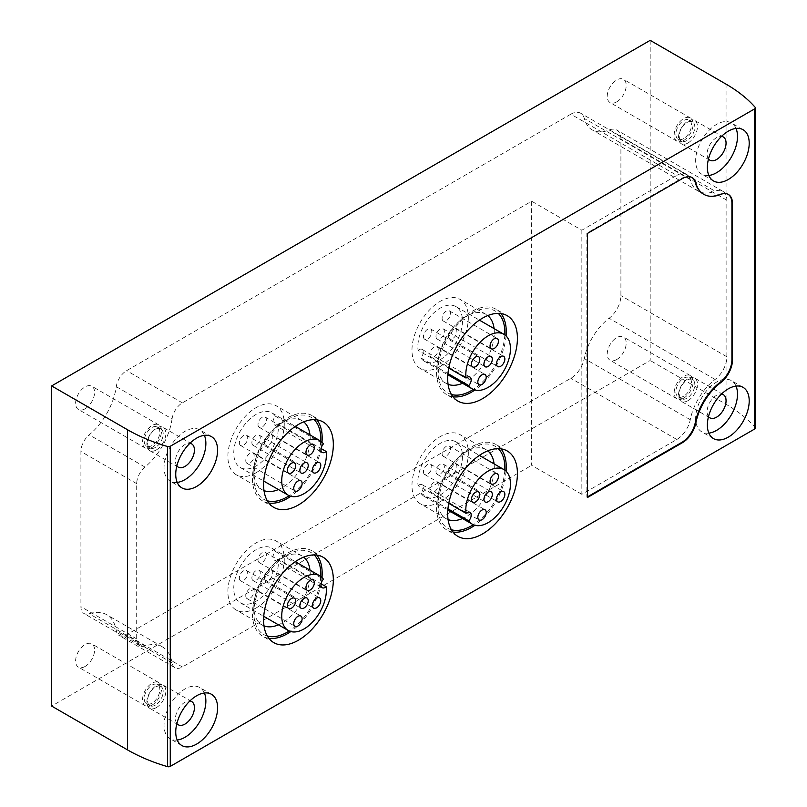 <?xml version="1.0" encoding="UTF-8"?>
<svg xmlns="http://www.w3.org/2000/svg" width="807" height="807" viewBox="0 0 807 807"><rect width="100%" height="100%" fill="white"/><g stroke="black" fill="none" stroke-linecap="round" stroke-linejoin="round"><path stroke-width="0.61" stroke-dasharray="4.04 3.03" d="M650.19 40.35L650.19 360.487L51.628 706.064M85.098 408.796A13.416 7.747 -60 0 1 78.39 409.462A13.416 7.747 -60 0 1 78.39 393.977A13.416 7.747 -60 0 1 91.796 386.23A13.416 7.747 -60 0 1 93.854 396.973A13.416 7.747 -60 0 1 85.098 408.796M85.098 666.451A13.416 7.747 -60 0 1 78.39 667.117A13.416 7.747 -60 0 1 78.39 651.632A13.416 7.747 -60 0 1 91.796 643.885A13.416 7.747 -60 0 1 93.854 654.638A13.416 7.747 -60 0 1 85.098 666.451M616.719 359.529A13.416 7.747 -60 0 1 610.011 360.184A13.416 7.747 -60 0 1 610.011 344.7A13.416 7.747 -60 0 1 623.428 336.963A13.416 7.747 -60 0 1 625.475 347.706A13.416 7.747 -60 0 1 616.719 359.529M616.719 101.864A13.416 7.747 -60 0 1 610.011 102.529A13.416 7.747 -60 0 1 610.011 87.045A13.416 7.747 -60 0 1 623.428 79.298A13.416 7.747 -60 0 1 625.475 90.051A13.416 7.747 -60 0 1 616.719 101.864M570.831 114.191L126.608 370.655A14.829 8.564 120 0 0 116.269 386.674A49.308 28.467 120 0 1 89.204 434.842A14.829 8.564 120 0 0 80.912 451.476L80.912 606.713A14.829 8.564 120 0 0 83.978 613.502A14.829 8.564 120 0 0 89.204 613.764A49.308 28.467 120 0 1 106.564 614.641A49.308 28.467 120 0 1 116.269 630.671A14.829 8.564 120 0 0 119.194 635.492A14.829 8.564 120 0 0 126.608 634.756L570.831 378.291A19.64 11.338 120 0 0 584.278 358.51A42.993 24.825 120 0 1 609.114 318.261A19.64 11.338 120 0 0 620.906 295.604L620.906 139.056A19.64 11.338 120 0 0 616.83 130.068A19.64 11.338 120 0 0 609.114 130.008A42.993 24.825 120 0 1 592.207 129.887A42.993 24.825 120 0 1 584.278 118.447A19.64 11.338 120 0 0 580.647 113.212A19.64 11.338 120 0 0 570.831 114.191L676.821 175.381L581.857 230.207L531.652 201.225L182.392 402.864A14.829 8.564 120 0 0 172.062 418.883L116.269 386.674M418.076 350.359A5.921 3.42 120 0 1 422.021 349.36A5.921 3.42 120 0 1 420.79 357.884A31.554 18.218 120 0 0 424.381 361.243A31.554 18.218 120 0 0 455.935 343.025A31.554 18.218 120 0 0 455.935 306.589A31.554 18.218 120 0 0 430.161 316.657A31.554 18.218 120 0 0 418.076 350.359L448.753 368.073M440.158 366.469A39.866 23.02 -60 0 1 420.225 368.436A39.866 23.02 -60 0 1 420.225 322.407A39.866 23.02 -60 0 1 460.091 299.397A39.866 23.02 -60 0 1 466.204 331.334A39.866 23.02 -60 0 1 440.158 366.469M418.076 485.632A5.921 3.42 120 0 1 422.021 484.634A5.921 3.42 120 0 1 420.79 493.158A31.554 18.218 120 0 0 424.381 496.517A31.554 18.218 120 0 0 455.935 478.299A31.554 18.218 120 0 0 455.935 441.863A31.554 18.218 120 0 0 430.161 451.92A31.554 18.218 120 0 0 418.076 485.632L448.753 503.336M440.158 501.732A39.866 23.02 -60 0 1 420.225 503.709A39.866 23.02 -60 0 1 420.225 457.68A39.866 23.02 -60 0 1 460.091 434.66A39.866 23.02 -60 0 1 466.204 466.607A39.866 23.02 -60 0 1 440.158 501.732M278.153 423.756A5.921 3.42 120 0 1 274.209 424.754A5.921 3.42 120 0 1 275.439 416.23A31.554 18.218 120 0 0 271.848 412.871A31.554 18.218 120 0 0 240.294 431.089A31.554 18.218 120 0 0 240.294 467.525A31.554 18.218 120 0 0 266.068 457.458A31.554 18.218 120 0 0 278.153 423.756L321.075 448.541M256.071 472.751A39.866 23.02 -60 0 1 236.138 474.718A39.866 23.02 -60 0 1 236.138 428.688A39.866 23.02 -60 0 1 276.004 405.679A39.866 23.02 -60 0 1 282.117 437.616A39.866 23.02 -60 0 1 256.071 472.751M278.153 559.029A5.921 3.42 120 0 1 274.209 560.028A5.921 3.42 120 0 1 275.439 551.494A31.554 18.218 120 0 0 271.848 548.145A31.554 18.218 120 0 0 240.294 566.363A31.554 18.218 120 0 0 240.294 602.799A31.554 18.218 120 0 0 266.068 592.731A31.554 18.218 120 0 0 278.153 559.029L321.075 583.804M256.071 608.014A39.866 23.02 -60 0 1 236.138 609.991A39.866 23.02 -60 0 1 236.138 563.962A39.866 23.02 -60 0 1 276.004 540.942A39.866 23.02 -60 0 1 282.117 572.889A39.866 23.02 -60 0 1 256.071 608.014M755.372 428.023A2.371 1.362 0 0 0 755.12 427.407A157.779 91.09 0 0 0 726.058 404.287L650.19 360.487M177.227 482.404A29.587 17.078 -60 0 1 170.156 481.113A29.587 17.078 -60 0 1 170.156 446.957A29.587 17.078 -60 0 1 199.743 429.879A29.587 17.078 -60 0 1 204.393 435.356M176.864 465.891A13.416 7.747 -60 0 1 178.246 451.627A13.416 7.747 -60 0 1 189.907 443.295M156.346 449.933A13.416 7.747 -60 0 1 149.638 450.599A13.416 7.747 -60 0 1 149.638 435.114A13.416 7.747 -60 0 1 163.054 427.367A13.416 7.747 -60 0 1 165.112 438.12A13.416 7.747 -60 0 1 156.346 449.933M155.378 447.441A11.046 6.375 -60 0 1 149.86 447.996A11.046 6.375 -60 0 1 149.86 435.235A11.046 6.375 -60 0 1 160.906 428.86A11.046 6.375 -60 0 1 162.6 437.717A11.046 6.375 -60 0 1 155.378 447.441M152.039 445.514A11.046 6.375 -60 0 1 146.511 446.059A11.046 6.375 -60 0 1 146.511 433.309A11.046 6.375 -60 0 1 157.557 426.933A11.046 6.375 -60 0 1 159.251 435.78A11.046 6.375 -60 0 1 152.039 445.514M152.039 447.441A13.416 7.747 -60 0 1 145.331 448.107A13.416 7.747 -60 0 1 145.331 432.623A13.416 7.747 -60 0 1 158.737 424.875A13.416 7.747 -60 0 1 160.795 435.629A13.416 7.747 -60 0 1 152.039 447.441M177.227 740.059A29.587 17.078 -60 0 1 170.156 738.778A29.587 17.078 -60 0 1 170.156 704.612A29.587 17.078 -60 0 1 199.743 687.534A29.587 17.078 -60 0 1 204.393 693.011M176.864 723.546A13.416 7.747 -60 0 1 178.246 709.282A13.416 7.747 -60 0 1 189.907 700.96M156.346 707.598A13.416 7.747 -60 0 1 149.638 708.253A13.416 7.747 -60 0 1 149.638 692.769A13.416 7.747 -60 0 1 163.054 685.032A13.416 7.747 -60 0 1 165.112 695.775A13.416 7.747 -60 0 1 156.346 707.598M155.378 705.106A11.046 6.375 -60 0 1 149.86 705.651A11.046 6.375 -60 0 1 149.86 692.9A11.046 6.375 -60 0 1 160.906 686.515A11.046 6.375 -60 0 1 162.6 695.372A11.046 6.375 -60 0 1 155.378 705.106M152.039 703.169A11.046 6.375 -60 0 1 146.511 703.714A11.046 6.375 -60 0 1 146.511 690.963A11.046 6.375 -60 0 1 157.557 684.588A11.046 6.375 -60 0 1 159.251 693.435A11.046 6.375 -60 0 1 152.039 703.169M152.039 705.106A13.416 7.747 -60 0 1 145.331 705.772A13.416 7.747 -60 0 1 145.331 690.278A13.416 7.747 -60 0 1 158.737 682.54A13.416 7.747 -60 0 1 160.795 693.284A13.416 7.747 -60 0 1 152.039 705.106M708.849 433.127A29.587 17.078 -60 0 1 701.777 431.846A29.587 17.078 -60 0 1 701.777 397.68A29.587 17.078 -60 0 1 731.364 380.601A29.587 17.078 -60 0 1 736.014 386.079M708.485 416.614A13.416 7.747 -60 0 1 709.867 402.35A13.416 7.747 -60 0 1 721.529 394.028M687.978 400.665A13.416 7.747 -60 0 1 681.269 401.331A13.416 7.747 -60 0 1 681.269 385.837A13.416 7.747 -60 0 1 694.676 378.1A13.416 7.747 -60 0 1 696.734 388.843A13.416 7.747 -60 0 1 687.978 400.665M687.009 398.174A11.046 6.375 -60 0 1 681.481 398.719A11.046 6.375 -60 0 1 681.481 385.968A11.046 6.375 -60 0 1 692.527 379.593A11.046 6.375 -60 0 1 694.222 388.439A11.046 6.375 -60 0 1 687.009 398.174M683.66 396.237A11.046 6.375 -60 0 1 678.142 396.782A11.046 6.375 -60 0 1 678.142 384.031A11.046 6.375 -60 0 1 689.178 377.656A11.046 6.375 -60 0 1 690.873 386.503A11.046 6.375 -60 0 1 683.66 396.237M683.66 398.174A13.416 7.747 -60 0 1 676.952 398.84A13.416 7.747 -60 0 1 676.952 383.345A13.416 7.747 -60 0 1 690.368 375.608A13.416 7.747 -60 0 1 692.426 386.351A13.416 7.747 -60 0 1 683.66 398.174M708.849 175.472A29.587 17.078 -60 0 1 701.777 174.191A29.587 17.078 -60 0 1 701.777 140.025A29.587 17.078 -60 0 1 731.364 122.946A29.587 17.078 -60 0 1 736.014 128.424M708.485 158.959A13.416 7.747 -60 0 1 709.867 144.695A13.416 7.747 -60 0 1 721.529 136.373M687.978 143A13.416 7.747 -60 0 1 681.269 143.666A13.416 7.747 -60 0 1 681.269 128.182A13.416 7.747 -60 0 1 694.676 120.435A13.416 7.747 -60 0 1 696.734 131.188A13.416 7.747 -60 0 1 687.978 143M687.009 140.509A11.046 6.375 -60 0 1 681.481 141.064A11.046 6.375 -60 0 1 681.481 128.303A11.046 6.375 -60 0 1 692.527 121.928A11.046 6.375 -60 0 1 694.222 130.784A11.046 6.375 -60 0 1 687.009 140.509M683.66 138.582A11.046 6.375 -60 0 1 678.142 139.127A11.046 6.375 -60 0 1 678.142 126.376A11.046 6.375 -60 0 1 689.178 120.001A11.046 6.375 -60 0 1 690.873 128.848A11.046 6.375 -60 0 1 683.66 138.582M683.66 140.509A13.416 7.747 -60 0 1 676.952 141.175A13.416 7.747 -60 0 1 676.952 125.69A13.416 7.747 -60 0 1 690.368 117.953A13.416 7.747 -60 0 1 692.426 128.696A13.416 7.747 -60 0 1 683.66 140.509M268.872 503.054A49.308 28.467 -60 0 1 262.658 500.935A49.308 28.467 -60 0 1 262.658 444.001A49.308 28.467 -60 0 1 311.966 415.534A49.308 28.467 -60 0 1 316.909 419.862M322.003 442.236A49.308 28.467 -60 0 1 321.277 447.734M321.115 448.561A49.308 28.467 -60 0 1 290.802 496.275M267.339 500.784A47.331 27.327 -60 0 1 253.842 477.562A47.331 27.327 -60 0 1 287.312 419.59A47.331 27.327 -60 0 1 314.175 419.67M320.732 441.157A47.331 27.327 -60 0 1 289.229 495.71M309.989 434.892A39.866 23.02 -60 0 1 282.026 487.731A39.866 23.02 -60 0 1 278.435 489.546M264 490.616A39.866 23.02 -60 0 1 262.093 489.708A39.866 23.02 -60 0 1 253.842 471.459A39.866 23.02 -60 0 1 282.026 422.636A39.866 23.02 -60 0 1 301.959 420.659A39.866 23.02 -60 0 1 303.694 421.859M268.872 638.317A49.308 28.467 -60 0 1 262.658 636.209A49.308 28.467 -60 0 1 262.658 579.275A49.308 28.467 -60 0 1 311.966 550.808A49.308 28.467 -60 0 1 316.909 555.135M322.003 577.499A49.308 28.467 -60 0 1 321.277 582.997M321.115 583.834A49.308 28.467 -60 0 1 290.802 631.548M267.339 636.047A47.331 27.327 -60 0 1 253.842 612.826A47.331 27.327 -60 0 1 287.312 554.853A47.331 27.327 -60 0 1 314.175 554.934M320.732 576.42A47.331 27.327 -60 0 1 289.229 630.983M309.989 570.156A39.866 23.02 -60 0 1 282.026 623.004A39.866 23.02 -60 0 1 278.435 624.82M264 625.879A39.866 23.02 -60 0 1 262.093 624.981A39.866 23.02 -60 0 1 253.842 606.733A39.866 23.02 -60 0 1 282.026 557.909A39.866 23.02 -60 0 1 301.959 555.932A39.866 23.02 -60 0 1 303.694 557.123M452.969 396.762A49.308 28.467 -60 0 1 446.745 394.653A49.308 28.467 -60 0 1 446.745 337.719A49.308 28.467 -60 0 1 496.053 309.252A49.308 28.467 -60 0 1 500.996 313.58M506.09 335.954A49.308 28.467 -60 0 1 474.889 389.993M451.426 394.492A47.331 27.327 -60 0 1 437.929 371.281A47.331 27.327 -60 0 1 471.399 313.308A47.331 27.327 -60 0 1 498.262 313.378M504.819 334.875A47.331 27.327 -60 0 1 473.316 389.428M494.076 328.6A39.866 23.02 -60 0 1 466.113 381.449A39.866 23.02 -60 0 1 462.522 383.264M448.087 384.334A39.866 23.02 -60 0 1 446.19 383.426A39.866 23.02 -60 0 1 437.929 365.178A39.866 23.02 -60 0 1 466.113 316.354A39.866 23.02 -60 0 1 486.046 314.377A39.866 23.02 -60 0 1 487.781 315.567M452.969 532.035A49.308 28.467 -60 0 1 446.745 529.927A49.308 28.467 -60 0 1 446.745 472.993A49.308 28.467 -60 0 1 496.053 444.526A49.308 28.467 -60 0 1 500.996 448.853M506.09 471.217A49.308 28.467 -60 0 1 474.889 525.266M451.426 529.765A47.331 27.327 -60 0 1 437.929 506.544A47.331 27.327 -60 0 1 471.399 448.571A47.331 27.327 -60 0 1 498.262 448.652M504.819 470.138A47.331 27.327 -60 0 1 473.316 524.701M494.076 463.874A39.866 23.02 -60 0 1 466.113 516.722A39.866 23.02 -60 0 1 462.522 518.538M448.087 519.597A39.866 23.02 -60 0 1 446.19 518.699A39.866 23.02 -60 0 1 437.929 500.451A39.866 23.02 -60 0 1 466.113 451.627A39.866 23.02 -60 0 1 486.046 449.65A39.866 23.02 -60 0 1 487.781 450.841M275.439 551.494L323.415 579.194M251.885 577.883A5.921 3.42 120 0 0 253.116 580.596A5.921 3.42 120 0 0 259.027 577.176A5.921 3.42 120 0 0 259.027 570.347A5.921 3.42 120 0 0 254.467 571.931A5.921 3.42 120 0 0 251.885 577.883M239.356 578.064A5.921 3.42 120 0 0 240.577 580.768A5.921 3.42 120 0 0 246.498 577.358A5.921 3.42 120 0 0 246.498 570.519A5.921 3.42 120 0 0 241.939 572.113A5.921 3.42 120 0 0 239.356 578.064M245.772 595.889A5.921 3.42 120 0 0 247.003 598.592A5.921 3.42 120 0 0 252.914 595.183A5.921 3.42 120 0 0 252.914 588.353A5.921 3.42 120 0 0 248.354 589.937A5.921 3.42 120 0 0 245.772 595.889M257.998 559.876A5.921 3.42 120 0 0 259.229 562.59A5.921 3.42 120 0 0 265.15 559.17A5.921 3.42 120 0 0 265.15 552.341A5.921 3.42 120 0 0 260.59 553.925A5.921 3.42 120 0 0 257.998 559.876M264.424 577.711A5.921 3.42 120 0 0 265.644 580.415A5.921 3.42 120 0 0 271.566 576.995A5.921 3.42 120 0 0 271.566 570.166A5.921 3.42 120 0 0 267.006 571.749A5.921 3.42 120 0 0 264.424 577.711M275.439 416.23L323.415 443.921M251.885 442.609A5.921 3.42 120 0 0 253.116 445.323A5.921 3.42 120 0 0 259.027 441.903A5.921 3.42 120 0 0 259.027 435.074A5.921 3.42 120 0 0 254.467 436.658A5.921 3.42 120 0 0 251.885 442.609M239.356 442.791A5.921 3.42 120 0 0 240.577 445.504A5.921 3.42 120 0 0 246.498 442.085A5.921 3.42 120 0 0 246.498 435.255A5.921 3.42 120 0 0 241.939 436.839A5.921 3.42 120 0 0 239.356 442.791M245.772 460.615A5.921 3.42 120 0 0 247.003 463.329A5.921 3.42 120 0 0 252.914 459.909A5.921 3.42 120 0 0 252.914 453.08A5.921 3.42 120 0 0 248.354 454.664A5.921 3.42 120 0 0 245.772 460.615M257.998 424.613A5.921 3.42 120 0 0 259.229 427.317A5.921 3.42 120 0 0 265.15 423.907A5.921 3.42 120 0 0 265.15 417.068A5.921 3.42 120 0 0 260.59 418.651A5.921 3.42 120 0 0 257.998 424.613M264.424 442.438A5.921 3.42 120 0 0 265.644 445.141A5.921 3.42 120 0 0 271.566 441.732A5.921 3.42 120 0 0 271.566 434.892A5.921 3.42 120 0 0 267.006 436.486A5.921 3.42 120 0 0 264.424 442.438M420.79 493.158L447.946 508.834M435.982 471.601A5.921 3.42 120 0 0 437.202 474.314A5.921 3.42 120 0 0 443.124 470.895A5.921 3.42 120 0 0 443.124 464.065A5.921 3.42 120 0 0 438.564 465.649A5.921 3.42 120 0 0 435.982 471.601M423.443 471.782A5.921 3.42 120 0 0 424.664 474.486A5.921 3.42 120 0 0 430.585 471.076A5.921 3.42 120 0 0 430.585 464.237A5.921 3.42 120 0 0 426.025 465.821A5.921 3.42 120 0 0 423.443 471.782M429.869 489.607A5.921 3.42 120 0 0 431.089 492.31A5.921 3.42 120 0 0 437.011 488.901A5.921 3.42 120 0 0 437.011 482.061A5.921 3.42 120 0 0 432.451 483.655A5.921 3.42 120 0 0 429.869 489.607M442.095 453.595A5.921 3.42 120 0 0 443.315 456.308A5.921 3.42 120 0 0 449.237 452.888A5.921 3.42 120 0 0 449.237 446.059A5.921 3.42 120 0 0 444.677 447.643A5.921 3.42 120 0 0 442.095 453.595M448.51 471.429A5.921 3.42 120 0 0 449.741 474.133A5.921 3.42 120 0 0 455.652 470.713A5.921 3.42 120 0 0 455.652 463.884A5.921 3.42 120 0 0 451.093 465.468A5.921 3.42 120 0 0 448.51 471.429M420.79 357.884L447.946 373.56M435.982 336.327A5.921 3.42 120 0 0 437.202 339.041A5.921 3.42 120 0 0 443.124 335.621A5.921 3.42 120 0 0 443.124 328.792A5.921 3.42 120 0 0 438.564 330.376A5.921 3.42 120 0 0 435.982 336.327M423.443 336.509A5.921 3.42 120 0 0 424.664 339.222A5.921 3.42 120 0 0 430.585 335.803A5.921 3.42 120 0 0 430.585 328.974A5.921 3.42 120 0 0 426.025 330.557A5.921 3.42 120 0 0 423.443 336.509M429.869 354.334A5.921 3.42 120 0 0 431.089 357.047A5.921 3.42 120 0 0 437.011 353.627A5.921 3.42 120 0 0 437.011 346.798A5.921 3.42 120 0 0 432.451 348.382A5.921 3.42 120 0 0 429.869 354.334M442.095 318.331A5.921 3.42 120 0 0 443.315 321.035A5.921 3.42 120 0 0 449.237 317.625A5.921 3.42 120 0 0 449.237 310.786A5.921 3.42 120 0 0 444.677 312.37A5.921 3.42 120 0 0 442.095 318.331M448.51 336.156A5.921 3.42 120 0 0 449.741 338.859A5.921 3.42 120 0 0 455.652 335.45A5.921 3.42 120 0 0 455.652 328.61A5.921 3.42 120 0 0 451.093 330.204A5.921 3.42 120 0 0 448.51 336.156M728.116 194.326A19.64 11.338 120 0 0 727.843 194.154A19.64 11.338 120 0 0 720.126 194.104A42.993 24.825 120 0 1 703.502 194.144M691.932 177.479A19.64 11.338 120 0 0 691.66 177.308A19.64 11.338 120 0 0 681.834 178.276L586.871 233.112L586.871 497.203L587.435 496.89M587.435 233.435L586.871 233.112M587.435 497.526L586.871 497.203M581.857 230.207L581.857 494.308L676.821 439.482A19.64 11.338 120 0 0 690.267 419.701A42.993 24.825 120 0 1 715.103 379.451A19.64 11.338 120 0 0 726.895 356.795L726.895 200.247A19.64 11.338 120 0 0 722.82 191.259A19.64 11.338 120 0 0 715.103 191.198L609.114 130.008M676.821 175.381A19.64 11.338 120 0 1 686.636 174.413A19.64 11.338 120 0 1 690.267 179.638A42.993 24.825 120 0 0 698.196 191.088A42.993 24.825 120 0 0 715.103 191.198M581.857 494.308L531.652 465.326L531.652 201.225M172.062 418.883A49.308 28.467 120 0 1 144.988 467.051A14.829 8.564 120 0 0 136.696 483.675L136.696 638.912A14.829 8.564 120 0 0 139.762 645.701A14.829 8.564 120 0 0 144.988 645.973A49.308 28.467 120 0 1 162.348 646.841A49.308 28.467 120 0 1 172.062 662.88A14.829 8.564 120 0 0 174.978 667.702A14.829 8.564 120 0 0 182.392 666.965L531.652 465.326M726.058 84.15L726.058 404.287M755.12 107.26L755.12 427.407M720.681 194.426L720.126 194.104M682.399 178.599L681.834 178.276M726.895 356.795L620.906 295.604M715.103 379.451L609.114 318.261M726.895 200.247L620.906 139.056M690.267 179.638L584.278 118.447M182.392 402.864L126.608 370.655M182.392 666.965L126.608 634.756M676.821 439.482L570.831 378.291M690.267 419.701L584.278 358.51M144.988 467.051L89.204 434.842M136.696 483.675L80.912 451.476M136.696 638.912L80.912 606.713M144.988 645.973L89.204 613.764M172.062 662.88L116.269 630.671M211.454 436.637L199.743 429.879M181.868 487.882L170.156 481.113M191.652 443.88L163.054 427.367M178.246 467.112L149.638 450.599M160.906 428.86L157.557 426.933M149.86 447.996L146.511 446.059M158.737 424.875L91.796 386.23M145.331 448.107L78.39 409.462M211.454 694.292L199.743 687.534M181.868 745.537L170.156 738.778M191.652 701.535L163.054 685.032M178.246 724.767L149.638 708.253M160.906 686.515L157.557 684.588M149.86 705.651L146.511 703.714M158.737 682.54L91.796 643.885M145.331 705.772L78.39 667.117M743.076 387.37L731.364 380.601M713.499 438.605L701.777 431.846M723.274 394.613L694.676 378.1M709.867 417.834L681.269 401.331M692.527 379.593L689.178 377.656M681.481 398.719L678.142 396.782M690.368 375.608L623.428 336.963M676.952 398.84L610.011 360.184M743.076 129.705L731.364 122.946M713.499 180.95L701.777 174.191M723.274 136.948L694.676 120.435M709.867 160.179L681.269 143.666M692.527 121.928L689.178 120.001M681.481 141.064L678.142 139.127M690.368 117.953L623.428 79.298M676.952 141.175L610.011 102.529M323.123 421.97L311.966 415.534M273.815 507.381L262.658 500.935M253.842 471.459L253.842 477.562M282.026 422.636L287.312 419.59M301.959 420.659L276.004 405.679M262.093 489.708L236.138 474.718M323.123 557.244L311.966 550.808M273.815 642.644L262.658 636.209M253.842 606.733L253.842 612.826M282.026 557.909L287.312 554.853M301.959 555.932L276.004 540.942M262.093 624.981L236.138 609.991M507.21 315.688L496.053 309.252M457.902 401.099L446.745 394.653M437.929 365.178L437.929 371.281M466.113 316.354L471.399 313.308M486.046 314.377L460.091 299.397M446.19 383.426L420.225 368.436M507.21 450.962L496.053 444.526M457.902 536.362L446.745 529.927M437.929 500.451L437.929 506.544M466.113 451.627L471.399 448.571M486.046 449.65L460.091 434.66M446.19 518.699L420.225 503.709M274.209 560.028L322.185 587.718M253.116 580.596L301.092 608.286M259.027 570.347L307.003 598.048M240.577 580.768L288.553 608.468M246.498 570.519L294.474 598.219M240.294 602.799L263.748 616.336M271.848 548.145L295.301 561.682M247.003 598.592L294.979 626.293M252.914 588.353L300.89 616.044M259.229 562.59L307.205 590.29M265.15 552.341L313.116 580.041M265.644 580.415L313.62 608.115M271.566 570.166L319.542 597.866M274.209 424.754L322.185 452.455M253.116 445.323L301.092 473.023M259.027 435.074L307.003 462.774M240.577 445.504L288.553 473.195M246.498 435.255L294.474 462.946M240.294 467.525L263.748 481.073M271.848 412.871L295.301 426.409M247.003 463.329L294.979 491.029M252.914 453.08L300.89 480.78M259.229 427.317L307.205 455.017M265.15 417.068L313.116 444.768M265.644 445.141L313.62 472.841M271.566 434.892L319.542 462.593M422.021 484.634L469.997 512.334M437.202 474.314L485.178 502.004M443.124 464.065L491.09 491.756M424.664 474.486L472.64 502.186M430.585 464.237L478.561 491.937M424.381 496.517L447.835 510.054M455.935 441.863L479.388 455.4M431.089 492.31L479.065 520.011M437.011 482.061L484.977 509.762M443.315 456.308L491.292 484.008M449.237 446.059L497.203 473.759M449.741 474.133L497.707 501.833M455.652 463.884L503.629 491.584M422.021 349.36L469.997 377.061M437.202 339.041L485.178 366.741M443.124 328.792L491.09 356.492M424.664 339.222L472.64 366.913M430.585 328.974L478.561 356.664M424.381 361.243L447.835 374.781M455.935 306.589L479.388 320.127M431.089 357.047L479.065 384.737M437.011 346.798L484.977 374.498M443.315 321.035L491.292 348.735M449.237 310.786L497.203 338.486M449.741 338.859L497.707 366.56M455.652 328.61L503.629 356.311M728.398 194.477L727.843 194.154M692.214 177.631L691.66 177.308M722.82 191.259L616.83 130.068M698.196 191.088L592.207 129.887M686.636 174.413L580.647 113.212M139.762 645.701L83.978 613.502M162.348 646.841L106.564 614.641M174.978 667.702L119.194 635.492"/><path stroke-width="1.21" d="M51.628 385.928L51.628 706.064L127.486 749.874A157.779 91.09 0 0 0 167.523 766.65A2.371 1.362 0 0 0 170.267 766.398L754.686 428.991A2.371 1.362 0 0 0 755.372 428.023L755.372 107.886A2.371 1.362 0 0 0 755.12 107.26A157.779 91.09 0 0 0 726.058 84.15L650.19 40.35L51.628 385.928L127.486 429.728A157.779 91.09 0 0 0 167.523 446.513A2.371 1.362 0 0 0 170.267 446.261L754.686 108.844A2.371 1.362 0 0 0 755.372 107.886M720.681 382.679A42.993 24.825 -60 0 0 695.846 422.918A19.64 11.338 -60 0 1 682.399 442.7L587.435 497.526L587.435 233.435L682.399 178.599A19.64 11.338 -60 0 1 692.214 177.631A19.64 11.338 -60 0 1 695.846 182.856A42.993 24.825 -60 0 0 703.775 194.305A42.993 24.825 -60 0 0 720.681 194.426A19.64 11.338 -60 0 1 728.398 194.477A19.64 11.338 -60 0 1 732.474 203.475L732.474 360.013A19.64 11.338 -60 0 1 720.681 382.679L720.126 382.357A19.64 11.338 120 0 0 731.909 359.69L731.909 203.152A19.64 11.338 120 0 0 728.116 194.326M482.556 533.921A49.308 28.467 -60 0 1 457.902 536.362A49.308 28.467 -60 0 1 457.902 479.429A49.308 28.467 -60 0 1 507.21 450.962A49.308 28.467 -60 0 1 514.765 490.474A49.308 28.467 -60 0 1 482.556 533.921M482.556 398.648A49.308 28.467 -60 0 1 457.902 401.099A49.308 28.467 -60 0 1 457.902 344.155A49.308 28.467 -60 0 1 507.21 315.688A49.308 28.467 -60 0 1 514.765 355.201A49.308 28.467 -60 0 1 482.556 398.648M298.469 640.203A49.308 28.467 -60 0 1 273.815 642.644A49.308 28.467 -60 0 1 273.815 585.711A49.308 28.467 -60 0 1 323.123 557.244A49.308 28.467 -60 0 1 330.678 596.756A49.308 28.467 -60 0 1 298.469 640.203M298.469 504.94A49.308 28.467 -60 0 1 273.815 507.381A49.308 28.467 -60 0 1 273.815 450.447A49.308 28.467 -60 0 1 323.123 421.97A49.308 28.467 -60 0 1 330.678 461.483A49.308 28.467 -60 0 1 298.469 504.94M728.287 179.487A29.587 17.078 -60 0 1 713.499 180.95A29.587 17.078 -60 0 1 713.499 146.793A29.587 17.078 -60 0 1 743.076 129.705A29.587 17.078 -60 0 1 747.615 153.411A29.587 17.078 -60 0 1 728.287 179.487M728.287 437.142A29.587 17.078 -60 0 1 713.499 438.605A29.587 17.078 -60 0 1 713.499 404.448A29.587 17.078 -60 0 1 743.076 387.37A29.587 17.078 -60 0 1 747.615 411.076A29.587 17.078 -60 0 1 728.287 437.142M196.666 744.074A29.587 17.078 -60 0 1 181.868 745.537A29.587 17.078 -60 0 1 181.868 711.381A29.587 17.078 -60 0 1 211.454 694.292A29.587 17.078 -60 0 1 215.994 718.008A29.587 17.078 -60 0 1 196.666 744.074M196.666 486.419A29.587 17.078 -60 0 1 181.868 487.882A29.587 17.078 -60 0 1 181.868 453.716A29.587 17.078 -60 0 1 211.454 436.637A29.587 17.078 -60 0 1 215.994 460.343A29.587 17.078 -60 0 1 196.666 486.419M204.393 435.356A29.587 17.078 -60 0 1 184.944 479.651A29.587 17.078 -60 0 1 177.227 482.404M189.907 443.295A13.416 7.747 -60 0 1 191.652 443.88A13.416 7.747 -60 0 1 193.71 454.623A13.416 7.747 -60 0 1 184.944 466.446A13.416 7.747 -60 0 1 178.246 467.112A13.416 7.747 -60 0 1 176.864 465.891M204.393 693.011A29.587 17.078 -60 0 1 184.944 737.305A29.587 17.078 -60 0 1 177.227 740.059M189.907 700.96A13.416 7.747 -60 0 1 191.652 701.535A13.416 7.747 -60 0 1 193.71 712.288A13.416 7.747 -60 0 1 184.944 724.101A13.416 7.747 -60 0 1 178.246 724.767A13.416 7.747 -60 0 1 176.864 723.546M736.014 386.079A29.587 17.078 -60 0 1 716.576 430.383A29.587 17.078 -60 0 1 708.849 433.127M721.529 394.028A13.416 7.747 -60 0 1 723.274 394.613A13.416 7.747 -60 0 1 725.332 405.356A13.416 7.747 -60 0 1 716.576 417.179A13.416 7.747 -60 0 1 709.867 417.834A13.416 7.747 -60 0 1 708.485 416.614M736.014 128.424A29.587 17.078 -60 0 1 716.576 172.718A29.587 17.078 -60 0 1 708.849 175.472M721.529 136.373A13.416 7.747 -60 0 1 723.274 136.948A13.416 7.747 -60 0 1 725.332 147.701A13.416 7.747 -60 0 1 716.576 159.514A13.416 7.747 -60 0 1 709.867 160.179A13.416 7.747 -60 0 1 708.485 158.959M290.802 496.275A49.308 28.467 -60 0 1 287.312 498.494A49.308 28.467 -60 0 1 268.872 503.054M316.909 419.862A49.308 28.467 -60 0 1 322.003 442.236M321.277 447.734A49.308 28.467 -60 0 1 321.115 448.561M289.229 495.71A47.331 27.327 -60 0 1 287.312 496.88A47.331 27.327 -60 0 1 267.339 500.784M314.175 419.67A47.331 27.327 -60 0 1 320.732 441.157M278.435 489.546A39.866 23.02 -60 0 1 264 490.616M303.694 421.859A39.866 23.02 -60 0 1 309.989 434.892M290.802 631.548A49.308 28.467 -60 0 1 287.312 633.767A49.308 28.467 -60 0 1 268.872 638.317M316.909 555.135A49.308 28.467 -60 0 1 322.003 577.499M321.277 582.997A49.308 28.467 -60 0 1 321.115 583.834M289.229 630.983A47.331 27.327 -60 0 1 287.312 632.153A47.331 27.327 -60 0 1 267.339 636.047M314.175 554.934A47.331 27.327 -60 0 1 320.732 576.42M278.435 624.82A39.866 23.02 -60 0 1 264 625.879M303.694 557.123A39.866 23.02 -60 0 1 309.989 570.156M474.889 389.993A49.308 28.467 -60 0 1 471.399 392.212A49.308 28.467 -60 0 1 452.969 396.762M500.996 313.58A49.308 28.467 -60 0 1 506.09 335.954M473.316 389.428A47.331 27.327 -60 0 1 471.399 390.598A47.331 27.327 -60 0 1 451.426 394.492M498.262 313.378A47.331 27.327 -60 0 1 504.819 334.875M462.522 383.264A39.866 23.02 -60 0 1 448.087 384.334M487.781 315.567A39.866 23.02 -60 0 1 494.076 328.6M474.889 525.266A49.308 28.467 -60 0 1 471.399 527.485A49.308 28.467 -60 0 1 452.969 532.035M500.996 448.853A49.308 28.467 -60 0 1 506.09 471.217M473.316 524.701A47.331 27.327 -60 0 1 471.399 525.871A47.331 27.327 -60 0 1 451.426 529.765M498.262 448.652A47.331 27.327 -60 0 1 504.819 470.138M462.522 518.538A39.866 23.02 -60 0 1 448.087 519.597M487.781 450.841A39.866 23.02 -60 0 1 494.076 463.874M321.075 583.804L326.129 586.719A5.921 3.42 120 0 1 322.185 587.718A5.921 3.42 120 0 1 323.415 579.194A31.554 18.218 120 0 0 319.824 575.835A31.554 18.218 120 0 0 288.27 594.053A31.554 18.218 120 0 0 288.27 630.499A31.554 18.218 120 0 0 314.044 620.432A31.554 18.218 120 0 0 326.129 586.719M299.861 605.583A5.921 3.42 120 0 0 301.092 608.286A5.921 3.42 120 0 0 307.003 604.877A5.921 3.42 120 0 0 307.003 598.048A5.921 3.42 120 0 0 302.443 599.631A5.921 3.42 120 0 0 299.861 605.583M287.332 605.764A5.921 3.42 120 0 0 288.553 608.468A5.921 3.42 120 0 0 294.474 605.048A5.921 3.42 120 0 0 294.474 598.219A5.921 3.42 120 0 0 289.915 599.803A5.921 3.42 120 0 0 287.332 605.764M293.748 623.589A5.921 3.42 120 0 0 294.979 626.293A5.921 3.42 120 0 0 300.89 622.883A5.921 3.42 120 0 0 300.89 616.044A5.921 3.42 120 0 0 296.33 617.627A5.921 3.42 120 0 0 293.748 623.589M305.974 587.577A5.921 3.42 120 0 0 307.205 590.29A5.921 3.42 120 0 0 313.116 586.871A5.921 3.42 120 0 0 313.116 580.041A5.921 3.42 120 0 0 308.556 581.625A5.921 3.42 120 0 0 305.974 587.577M312.4 605.401A5.921 3.42 120 0 0 313.62 608.115A5.921 3.42 120 0 0 319.542 604.695A5.921 3.42 120 0 0 319.542 597.866A5.921 3.42 120 0 0 314.982 599.45A5.921 3.42 120 0 0 312.4 605.401M321.075 448.541L326.129 451.456A5.921 3.42 120 0 1 322.185 452.455A5.921 3.42 120 0 1 323.415 443.921A31.554 18.218 120 0 0 319.824 440.572A31.554 18.218 120 0 0 288.27 458.79A31.554 18.218 120 0 0 288.27 495.226A31.554 18.218 120 0 0 314.044 485.158A31.554 18.218 120 0 0 326.129 451.456M299.861 470.31A5.921 3.42 120 0 0 301.092 473.023A5.921 3.42 120 0 0 307.003 469.603A5.921 3.42 120 0 0 307.003 462.774A5.921 3.42 120 0 0 302.443 464.358A5.921 3.42 120 0 0 299.861 470.31M287.332 470.491A5.921 3.42 120 0 0 288.553 473.195A5.921 3.42 120 0 0 294.474 469.785A5.921 3.42 120 0 0 294.474 462.946A5.921 3.42 120 0 0 289.915 464.539A5.921 3.42 120 0 0 287.332 470.491M293.748 488.316A5.921 3.42 120 0 0 294.979 491.029A5.921 3.42 120 0 0 300.89 487.61A5.921 3.42 120 0 0 300.89 480.78A5.921 3.42 120 0 0 296.33 482.364A5.921 3.42 120 0 0 293.748 488.316M305.974 452.313A5.921 3.42 120 0 0 307.205 455.017A5.921 3.42 120 0 0 313.116 451.597A5.921 3.42 120 0 0 313.116 444.768A5.921 3.42 120 0 0 308.556 446.352A5.921 3.42 120 0 0 305.974 452.313M312.4 470.138A5.921 3.42 120 0 0 313.62 472.841A5.921 3.42 120 0 0 319.542 469.432A5.921 3.42 120 0 0 319.542 462.593A5.921 3.42 120 0 0 314.982 464.176A5.921 3.42 120 0 0 312.4 470.138M447.946 508.834L468.766 520.858A5.921 3.42 120 0 0 469.997 512.334A5.921 3.42 120 0 0 466.053 513.333L448.753 503.336M483.948 499.301A5.921 3.42 120 0 0 485.178 502.004A5.921 3.42 120 0 0 491.09 498.595A5.921 3.42 120 0 0 491.09 491.756A5.921 3.42 120 0 0 486.53 493.349A5.921 3.42 120 0 0 483.948 499.301M471.419 499.483A5.921 3.42 120 0 0 472.64 502.186A5.921 3.42 120 0 0 478.561 498.766A5.921 3.42 120 0 0 478.561 491.937A5.921 3.42 120 0 0 474.002 493.521A5.921 3.42 120 0 0 471.419 499.483M468.766 520.858A31.554 18.218 120 0 0 472.357 524.217A31.554 18.218 120 0 0 503.911 505.999A31.554 18.218 120 0 0 503.911 469.553A31.554 18.218 120 0 0 478.137 479.62A31.554 18.218 120 0 0 466.053 513.333M477.835 517.307A5.921 3.42 120 0 0 479.065 520.011A5.921 3.42 120 0 0 484.977 516.601A5.921 3.42 120 0 0 484.977 509.762A5.921 3.42 120 0 0 480.417 511.345A5.921 3.42 120 0 0 477.835 517.307M490.061 481.295A5.921 3.42 120 0 0 491.292 484.008A5.921 3.42 120 0 0 497.213 480.589A5.921 3.42 120 0 0 497.203 473.759A5.921 3.42 120 0 0 492.653 475.343A5.921 3.42 120 0 0 490.061 481.295M496.487 499.119A5.921 3.42 120 0 0 497.707 501.833A5.921 3.42 120 0 0 503.629 498.413A5.921 3.42 120 0 0 503.629 491.584A5.921 3.42 120 0 0 499.069 493.168A5.921 3.42 120 0 0 496.487 499.119M447.946 373.56L468.766 385.585A5.921 3.42 120 0 0 469.997 377.061A5.921 3.42 120 0 0 466.053 378.059L448.753 368.073M483.948 364.028A5.921 3.42 120 0 0 485.178 366.741A5.921 3.42 120 0 0 491.09 363.321A5.921 3.42 120 0 0 491.09 356.492A5.921 3.42 120 0 0 486.53 358.076A5.921 3.42 120 0 0 483.948 364.028M471.419 364.209A5.921 3.42 120 0 0 472.64 366.913A5.921 3.42 120 0 0 478.561 363.503A5.921 3.42 120 0 0 478.561 356.664A5.921 3.42 120 0 0 474.002 358.258A5.921 3.42 120 0 0 471.419 364.209M468.766 385.585A31.554 18.218 120 0 0 472.357 388.944A31.554 18.218 120 0 0 503.911 370.726A31.554 18.218 120 0 0 503.911 334.29A31.554 18.218 120 0 0 478.137 344.357A31.554 18.218 120 0 0 466.053 378.059M477.835 382.034A5.921 3.42 120 0 0 479.065 384.737A5.921 3.42 120 0 0 484.977 381.328A5.921 3.42 120 0 0 484.977 374.498A5.921 3.42 120 0 0 480.417 376.082A5.921 3.42 120 0 0 477.835 382.034M490.061 346.021A5.921 3.42 120 0 0 491.292 348.735A5.921 3.42 120 0 0 497.213 345.315A5.921 3.42 120 0 0 497.203 338.486A5.921 3.42 120 0 0 492.653 340.07A5.921 3.42 120 0 0 490.061 346.021M496.487 363.856A5.921 3.42 120 0 0 497.707 366.56A5.921 3.42 120 0 0 503.629 363.14A5.921 3.42 120 0 0 503.629 356.311A5.921 3.42 120 0 0 499.069 357.894A5.921 3.42 120 0 0 496.487 363.856M695.846 182.856L695.281 182.533A42.993 24.825 120 0 0 703.22 193.983A42.993 24.825 120 0 0 703.502 194.144M695.281 182.533A19.64 11.338 120 0 0 691.932 177.479M587.435 496.89L681.834 442.377A19.64 11.338 120 0 0 695.281 422.596A42.993 24.825 120 0 1 720.126 382.357M127.486 429.728L127.486 749.874M167.523 446.513L167.523 766.65M170.267 446.261L170.267 766.398M754.686 108.844L754.686 428.991M732.474 360.013L731.909 359.69M732.474 203.475L731.909 203.152M682.399 442.7L681.834 442.377M695.846 422.918L695.281 422.596M263.748 616.336L288.27 630.499M295.301 561.682L319.824 575.835M263.748 481.073L288.27 495.226M295.301 426.409L319.824 440.572M447.835 510.054L472.357 524.217M479.388 455.4L503.911 469.553M447.835 374.781L472.357 388.944M479.388 320.127L503.911 334.29M703.775 194.305L703.22 193.983"/></g></svg>
